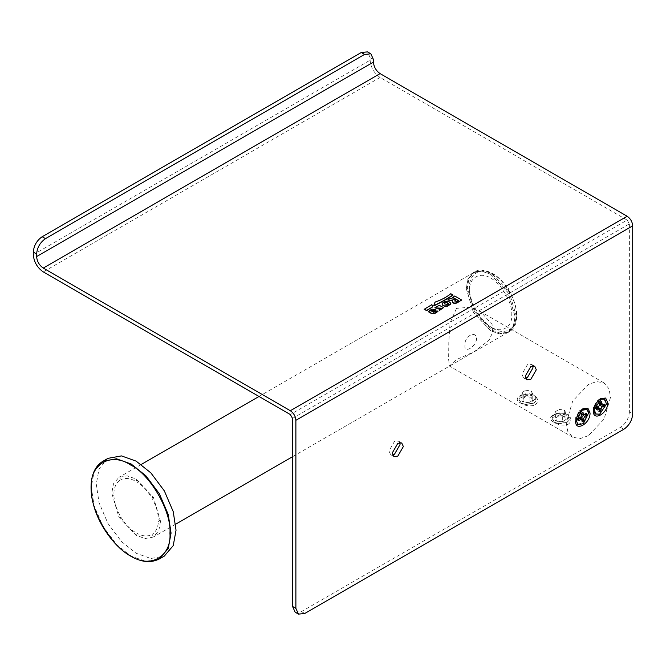 <?xml version="1.0" encoding="UTF-8"?>
<svg xmlns="http://www.w3.org/2000/svg" width="666" height="666" viewBox="0 0 666 666"><rect width="100%" height="100%" fill="white"/><g stroke="black" fill="none" stroke-linecap="round" stroke-linejoin="round"><path stroke-width="0.5" stroke-dasharray="3.33 2.5" d="M535.198 404.961C538.769 401.648 538.428 398.468 534.157 395.404C529.503 393.306 524.683 393.506 519.688 396.012C516.117 398.451 516.466 400.84 520.729 403.163C525.374 405.985 530.203 406.585 535.198 404.961M532.983 394.73L532.983 394.73C540.434 398.676 528.746 405.428 521.903 401.123L521.903 394.73L532.983 394.73L534.157 395.404M588.386 435.672L580.228 438.578L572.71 437.221L567.782 431.393L566.225 422.877L572.71 401.032L588.386 384.49L596.536 381.585L604.054 382.942L608.982 388.769L610.539 397.286L604.054 419.13L588.386 435.672M456.535 308.375L450.074 322.777L448.801 342.008L448.634 359.49L449.383 366.017L456.535 359.548L474.3 351.656L489.044 340.201L492.607 332.492L492.099 324.4L480.719 311.738L468.739 307.317L456.535 308.375M552.93 415.201C549.35 417.64 549.7 420.03 553.97 422.352C558.616 425.174 563.436 425.774 568.439 424.15C572.011 420.837 571.661 417.657 567.399 414.593C562.745 412.495 557.917 412.695 552.93 415.201L555.144 413.919L566.225 413.919C573.667 417.865 561.979 424.617 555.144 420.313L555.144 413.919M466.325 288.436L473.468 312.462L490.7 330.661L499.675 333.857L507.933 332.367L513.361 325.957L515.076 316.583L507.933 292.557L490.7 274.367L481.726 271.162L473.468 272.66L468.04 279.062L466.325 288.436M476.573 338.811C476.165 346.844 463.819 353.954 464.943 345.529C463.819 336.63 476.173 329.495 476.573 338.811M160.531 521.278L158.816 530.652L153.388 537.054L145.13 538.553L136.155 535.347L118.923 517.157L111.78 493.131L113.495 483.757L118.923 477.356L127.181 475.857L136.155 479.062L153.388 497.252L160.531 521.278M490.7 274.234L508.016 292.516L515.184 316.65L513.469 326.065L508.016 332.5L499.716 334.007L490.7 330.786L473.384 312.504L466.217 288.378L467.932 278.962L473.384 272.519L481.685 271.02L490.7 274.234M490.7 326.823C480.286 321.894 468.706 301.84 469.647 290.359C468.706 277.789 480.286 271.104 490.7 278.205C501.115 283.133 512.695 303.18 511.754 314.668C512.695 327.231 501.115 333.916 490.7 326.823M107.95 458.358L99.067 468.839L96.27 484.174L99.067 502.747L107.95 523.493L121.478 541.55L136.155 553.263L150.841 558.508L164.36 556.052M158.4 521.328C159.865 521.32 159.865 520.462 158.4 518.764C158.075 512.495 156.169 506.068 152.664 499.483C153.18 497.977 152.656 497.077 151.099 496.769C147.144 490.442 142.532 485.572 137.263 482.159C136.522 480.044 135.789 479.62 135.048 480.885C129.778 478.205 125.166 477.755 121.212 479.512C119.655 478.022 119.131 478.321 119.647 480.419C116.142 482.958 114.236 487.179 113.911 493.081C112.454 493.09 112.454 493.947 113.911 495.646C114.236 501.914 116.142 508.341 119.647 514.926C119.131 516.433 119.655 517.332 121.212 517.64C125.166 523.967 129.778 528.837 135.048 532.251C135.789 534.365 136.522 534.79 137.263 533.524C142.532 536.205 147.144 536.654 151.099 534.898C152.656 536.388 153.18 536.088 152.664 533.99C156.169 531.451 158.075 527.231 158.4 521.328M593.364 411.039L593.364 407.201L597.244 400.482L600.566 398.568M593.506 408.308L597.244 409.44L601.123 402.722L597.244 400.482M532.65 365.875L531.36 364.277L527.447 364.66L521.903 374.259L523.526 377.847L525.557 378.163M399.7 442.632L398.41 441.034L394.488 441.425L388.952 451.015L390.576 454.603L392.607 454.928M575.64 421.278L575.64 417.44C575.424 423.335 583.607 418.614 583.399 412.962L579.52 410.722L575.64 417.44M448.634 304.32L448.385 303.713L448.634 304.578L446.187 304.986L444.305 303.904L444.264 303.163M450.832 303.413L448.701 301.357M442.574 302.963L442.082 304.079M435.156 307.625L439.477 305.611L443.448 307.692M439.052 309.881L441.058 308.3M373.443 59.54L370.113 57.617L370.113 60.181C370.754 67.491 374.076 73.243 380.086 77.447L627.164 220.096L290.343 414.56M370.113 57.617L367.524 51.881M292.557 418.398L629.378 223.934L627.164 220.096M629.378 223.934L629.378 412.004L632.7 413.919M295.155 612.196L301.423 611.579L620.512 427.356C625.857 423.618 628.812 418.498 629.378 412.004M450.782 293.706L452.972 295.221M458.358 300.774L457.109 301.748L454.712 301.04M452.622 297.461L454.736 295.987M454.736 296.237L461.713 300.266M433.757 310.506L432.567 311.621M432.567 311.879L430.769 310.839M428.571 311.58L435.897 309.848M437.953 311.43L436.913 311.122L434.732 312.604L433.25 312.279M452.505 300.957L452.131 301.656M455.02 298.851L454.237 299.558L450.074 298.868L447.735 300.216M450.782 293.956C446.62 297.402 441.367 300.2 435.04 302.364L433.749 305.927M448.701 301.615L445.321 301.631L442.574 303.221M432.55 307.209L431.901 304.861L424.192 309.315M595.188 413.902L598.801 413.861L605.727 403.646L603.962 398.709M600.049 398.884L593.414 408.974L593.389 410.431M600.973 404.712L602.255 404.953M599.6 405.369L598.651 406.518M599.209 410.189L598.101 409.498L598.284 407.667M599.042 411.829L597.31 409.848L598.101 409.498M599.283 409.473L597.494 408.008L597.31 409.848M597.494 408.008L597.194 406.884L596.162 406.793L596.794 407.326M596.395 409.432L594.663 407.442L596.162 406.793M596.603 407.409L594.763 406.468L594.663 407.442M598.526 406.576L596.261 405.819L594.763 406.468M596.261 405.819L597.976 403.288L599.766 404.753M600.008 402.389L598.16 401.448L597.976 403.288M601.656 401.673L598.16 401.448M599.899 403.413L598.767 402.947L598.959 401.107M598.767 402.947L600.108 404.154L602.372 404.911M599.808 404.362L601.606 403.504L604.295 404.079M601.506 404.487L601.606 403.504M582.325 409.124L581.127 409.84L575.682 420.929L577.455 424.142L582.559 423.243L588.011 412.154L586.23 408.941M580.602 417.465L578.429 416.65L576.931 417.715L578.671 418.831M578.429 416.65L579.786 413.902L581.568 415.484M581.351 413.386L579.611 412.271L579.786 413.902M583 412.212L580.402 411.705L579.611 412.271M581.376 413.628L580.577 413.336L580.402 411.705M580.577 413.336L581.177 414.202L582.284 413.911L584.448 414.718M586.38 413.353L583.782 412.845L582.284 413.911M585.014 414.319L583.874 413.703L583.782 412.845M582.375 414.768L583.874 413.703M581.576 415.626L581.035 417.041M582.009 419.58L581.135 418.539M582.242 421.769L580.402 419.713L581.202 419.147M582.017 419.672L580.228 418.09L580.402 419.713M576.931 417.715L577.031 418.581L578.529 417.515L580.261 417.707M577.031 418.581L578.862 420.629M525.607 404.553L533.649 403.18L536.022 400.657L534.815 396.844L529.279 394.638L518.864 398.534L521.237 403.18L525.607 404.553M529.412 393.773L535.339 396.137L536.638 400.224L534.09 402.922L525.474 404.395L520.795 402.922L518.248 397.952L522.335 394.53L529.412 393.773M531.093 390.875L531.093 397.277L525.782 396.611L525.782 390.218L531.093 390.875L532.75 393.864L532.75 400.258L531.093 397.277M532.75 393.864L529.104 396.187L529.104 402.58L532.75 400.258M529.104 396.187L523.801 395.521L523.801 401.914L529.104 402.58M523.801 395.521L522.136 392.54L522.136 398.934L523.801 401.914M525.782 396.611L522.136 398.934M522.136 392.54L525.782 390.218M558.849 423.743L566.891 422.369L569.264 419.846L568.048 416.034L562.52 413.836L552.106 417.724L554.478 422.369L558.849 423.743M562.653 412.97L568.573 415.326L569.88 419.413L567.332 422.111L558.716 423.584L554.037 422.111L551.49 417.141L555.577 413.719L562.653 412.97M564.327 410.065L564.327 416.466L559.024 415.8L559.024 409.407L564.327 410.065L565.992 413.053L565.992 419.447L564.327 416.466M565.992 413.053L562.345 415.376L562.345 421.769L565.992 419.447M562.345 415.376L557.034 414.71L557.034 421.103L562.345 421.769M557.034 414.71L555.377 411.73L555.377 418.123L557.034 421.103M559.024 415.8L555.377 418.123M555.377 411.73L559.024 409.407M473.384 272.519L474.492 271.886L469.039 278.321L467.324 287.737L474.492 311.871L491.808 330.145L500.824 333.366L509.124 331.859L514.577 325.424L516.292 316.009L509.124 291.875L491.808 273.601L482.792 270.379L474.492 271.886C476.856 270.146 483.308 268.431 492.59 273.518C512.221 284.299 526.282 322.044 509.124 331.859L508.016 332.5M492.915 328.23C504.478 336.114 517.34 328.688 516.292 314.727C517.34 301.973 504.478 279.712 492.915 274.234C481.352 266.35 468.489 273.776 469.538 287.737C468.489 300.491 481.352 322.752 492.915 328.23M102.964 461.23L94.081 471.719L91.284 487.054L94.081 505.627L102.964 526.365L116.492 544.43L131.169 556.143L145.854 561.38L159.374 558.932M380.086 77.447L43.273 271.911M33.3 254.637L370.113 60.181M623.834 429.27L620.512 427.356M304.745 613.494L301.423 611.579M578.529 417.515L579.487 418.256M572.71 437.221L449.383 366.017M567.399 414.593L566.225 413.919M604.054 382.942L480.719 311.738M521.903 394.73L519.688 396.012M507.933 332.367L292.557 456.71M175.716 524.167L153.388 537.054M473.468 272.66L259.016 396.47M141.242 464.46L118.923 477.356M526.848 379.762L523.526 377.847M393.897 456.526L390.576 454.603M579.52 410.722L582.842 408.799M401.731 442.957L398.41 441.034M534.69 366.192L531.36 364.277M533.649 403.18L534.09 402.922M521.237 403.18L520.795 402.922M566.891 422.369L567.332 422.111M554.478 422.369L554.037 422.111"/><path stroke-width="1" d="M136.155 461.147L121.478 455.902L107.95 458.358L102.964 461.23L116.492 458.782L131.169 464.027L145.854 475.74L159.374 493.797L168.257 514.543L171.054 533.108L168.257 548.451L159.374 558.932L164.36 556.052L173.243 545.571L176.04 530.236L173.243 511.663L164.36 490.925L150.841 472.86L136.155 461.147M607.775 402.722C608.166 413.22 592.973 421.994 593.364 411.039L595.479 403.946L600.566 398.568L605.66 398.06L607.775 402.722M593.364 407.201L593.506 408.308M536.305 369.78L530.769 379.379L526.848 379.762L525.233 376.182L530.769 366.583L534.69 366.192L536.305 369.78M525.557 378.163L527.447 377.455L532.983 367.865L532.65 365.875M403.355 446.545L397.818 456.135L393.897 456.526L392.274 452.938L397.818 443.34L401.731 442.957L403.355 446.545M392.607 454.928L394.488 454.22L400.033 444.622L399.7 442.632M590.043 412.962C590.442 423.451 575.249 432.226 575.64 421.278L577.747 414.177L582.842 408.799L587.936 408.3L590.043 412.962M450.341 304.27L447.594 305.861L450.341 304.529L450.832 303.413M444.305 303.904L444.264 303.163L445.221 302.605L446.511 302.63L448.385 303.713L448.634 304.578M448.385 303.713L448.634 304.32L447.677 304.87L444.305 303.646L444.264 302.905L445.221 302.347L446.511 302.372L448.385 303.463L448.634 304.32M450.341 304.529L450.84 303.538M442.082 304.079L442.549 305.17L442.074 303.954L442.574 302.963L445.321 301.373L448.701 301.357L450.84 303.288M442.549 304.911L444.214 305.877L447.594 305.861M436.13 307.942L441.083 308.167L439.052 309.632L439.71 310.314L443.456 307.567L439.393 305.353L434.948 307.559L436.13 308.2L441.058 308.3M443.448 307.692L439.71 310.314M439.71 310.572L439.052 309.632M295.887 608.383L295.887 420.313L632.7 225.857L632.7 413.919C632.134 420.421 629.179 425.532 623.834 429.27L304.745 613.494L298.476 614.119L295.887 608.383L292.557 606.46L292.557 418.398L290.343 414.56L43.273 271.911C37.254 267.707 33.933 261.946 33.3 254.637L33.3 252.081C33.866 245.579 36.821 240.468 42.166 236.73L361.255 52.506L364.577 54.421L370.845 53.804L373.443 59.54L373.443 62.096C373.859 66.975 376.082 70.812 380.086 73.61L627.164 216.259L290.343 410.722L43.273 268.073C39.261 265.268 37.046 261.43 36.622 256.56L36.622 253.996C37.188 247.502 40.143 242.382 45.488 238.644L364.577 54.421M370.845 53.804L367.524 51.881L361.255 52.506M292.557 606.46L295.155 612.196L298.476 614.119M295.887 420.313C295.529 416.25 293.681 413.053 290.343 410.722M632.7 225.857C632.35 221.795 630.502 218.598 627.164 216.259M433.749 305.927L433.749 305.677C440.659 302.389 447.069 298.826 452.972 294.963L452.972 295.221C447.069 299.076 440.659 302.647 433.749 305.927M452.972 294.963L450.782 293.706C446.62 297.144 441.367 299.95 435.04 302.106L433.749 305.677M455.694 299.95L454.712 301.04M456.31 299.592L458.583 300.907M455.694 299.692L454.695 300.915L457.109 301.498L458.583 300.649L456.31 299.334M457.8 302.522L456.818 302.789C453.404 303.455 451.964 302.755 452.505 300.699L447.735 299.958L452.505 300.957C451.964 303.013 453.404 303.704 456.818 303.047L461.713 300.008L454.736 295.987L452.838 297.336M457.8 302.264L461.713 300.008M447.735 299.958L450.074 298.609L454.237 299.3L455.244 298.718L452.622 297.211M432.567 311.621L433.774 310.373L430.769 310.589L432.567 311.621M430.985 310.714L433.757 310.506M431.451 313.245L434.865 313.245L437.953 311.172L436.913 310.864L433.791 312.337L433.25 312.021L435.905 309.715L431.793 309.091L428.438 311.505L431.451 313.245M435.897 309.848L433.474 312.146M428.438 311.763L431.451 313.503L434.865 313.503L437.953 311.43L436.913 311.122M452.622 297.461L455.244 298.976M434.948 307.817L436.13 308.2M442.549 305.17L444.214 306.127L447.594 306.119M424.417 309.182L426.548 310.672L432.484 306.984M424.192 309.057L426.548 310.414L432.55 306.951L431.901 304.603L424.192 309.315M595.962 414.352L594.189 409.415L601.115 399.2L604.736 399.159L606.501 404.087L599.575 414.31L595.188 413.902L593.389 410.431M604.736 399.159L600.049 398.884M602.255 404.953L604.095 406.102L602.172 406.934L600.008 405.128L601.506 404.487M598.651 406.518L598.284 407.667L600.932 408.757L602.172 406.934M600.932 408.757L600.69 411.122L599.209 410.189M600.69 411.122L599.042 411.829L599.283 409.473L598.318 408.599L599.067 408.666L597.194 406.884M596.162 406.793L598.318 408.599L596.395 409.432L596.603 407.409L598.526 406.576L599.766 404.753L600.008 402.389L601.656 401.673L601.415 404.037L599.899 403.413M601.415 404.037L602.372 404.911L601.848 404.97L599.367 404.237M602.372 404.911L604.295 404.079L604.095 406.102M587.004 409.39L588.786 412.604L583.341 423.693L578.23 424.592L576.456 421.378L581.901 410.289L587.004 409.39L582.325 409.124M579.487 418.256L580.794 419.255L578.862 420.629L578.671 418.831L580.602 417.465L581.568 415.484L581.351 413.386L583 412.212L583.225 414.31L581.376 413.628M584.448 414.718L583.225 414.31L584.448 414.718L586.38 413.353L586.571 415.143L585.014 414.319M586.571 415.143L584.64 416.516L582.592 414.618M581.035 417.041L581.027 417.524L583.674 418.498L584.64 416.516M582.375 414.768L581.576 415.626M581.202 419.147L581.027 417.524M583.674 418.498L583.891 420.587L582.009 419.58M583.891 420.587L582.242 421.769L582.017 419.672L580.794 419.255M579.928 417.399L582.017 419.672M130.619 555.819C111.155 546.62 89.527 509.149 91.284 487.695C89.527 464.21 111.155 451.723 130.619 464.985C150.075 474.192 171.703 511.655 169.947 533.108C171.703 556.601 150.075 569.089 130.619 555.819M36.622 253.996L33.3 252.081M45.488 238.644L42.166 236.73M373.443 62.096L36.622 256.56M380.086 73.61L43.273 268.073M292.557 456.71L175.716 524.167M259.016 396.47L141.242 464.46M159.374 558.932C150.899 563.236 141.367 562.312 130.777 556.177C115.368 547.827 98.718 525.524 93.481 504.587C90.743 494.147 90.318 484.965 92.208 477.031C93.956 469.78 97.544 464.51 102.964 461.23M578.23 424.592L577.455 424.142M583.657 414.935L581.177 414.202"/></g></svg>
